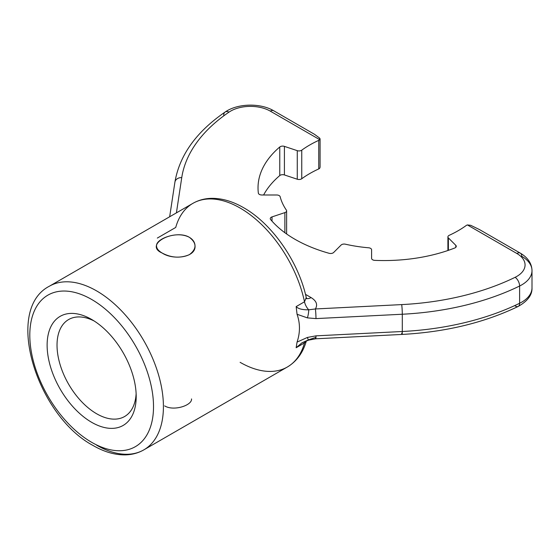 <?xml version="1.0" encoding="UTF-8"?>
<svg xmlns="http://www.w3.org/2000/svg" width="560" height="560" viewBox="0 0 560 560"><rect width="100%" height="100%" fill="white"/><g stroke="black" fill="none" stroke-linecap="round" stroke-linejoin="round"><path stroke-width="0.84" d="M91.665 299.467A87.479 50.505 -120 0 0 29.806 335.181A87.479 50.505 -120 0 0 91.665 442.316A87.479 50.505 -120 0 0 153.517 406.602A87.479 50.505 -120 0 0 91.665 299.467A87.479 50.505 -120 0 0 38.094 375.676A87.479 50.505 -120 0 0 145.229 437.535A87.479 50.505 -120 0 0 91.665 299.467M240.114 362.327A94.472 54.544 -120 0 0 287.357 367.003A94.472 54.544 -120 0 0 304.5 342.93L296.149 347.746L297.059 342.097L307.391 337.449L315.98 335.853L402.29 331.499A209.944 121.212 0 0 0 519.61 303.275L519.61 286.02A6.93 3.654 -116 0 0 515.137 277.305A28.063 16.205 0 0 0 516.852 253.484A6.93 3.997 120 0 1 520.317 253.141A6.93 3.997 120 0 1 521.752 256.312A34.993 20.202 180 0 1 532 270.599A34.993 20.202 180 0 1 519.61 286.02A209.944 121.212 180 0 1 402.29 314.237L315.98 318.598L307.391 317.877L297.059 314.272L296.149 306.607L304.5 301.784A94.472 54.544 -120 0 0 240.114 208.047A94.472 54.544 -120 0 0 192.878 203.364L49.371 286.216A94.472 54.544 60 0 1 96.614 290.899A94.472 54.544 60 0 1 158.333 374.15A94.472 54.544 60 0 1 143.85 449.855C138.32 453.012 132.216 454.685 125.545 454.874C115.003 455.056 104.195 451.941 93.114 445.522C36.869 415.716 3.577 309.785 49.371 286.216A94.472 54.544 60 0 1 96.614 290.899A94.472 54.544 60 0 1 158.333 374.15A94.472 54.544 60 0 1 143.85 449.855A94.472 54.544 60 0 1 96.614 445.179M94.213 321.02A55.986 32.326 -120 0 0 68.621 319.55A55.986 32.326 -120 0 0 60.039 364.413A55.986 32.326 -120 0 0 96.614 413.749A55.986 32.326 -120 0 0 124.6 416.521A55.986 32.326 -120 0 0 136.129 393.624A55.986 32.326 -120 0 1 96.614 413.749A55.986 32.326 -120 0 1 57.043 346.577A55.986 32.326 -120 0 1 94.213 321.02M189.392 237.328C193.081 239.575 194.957 242.466 195.034 245.987C195.902 257.544 173.243 260.477 162.176 253.043C158.494 250.894 156.611 248.542 156.541 245.987C155.652 238.553 178.36 230.552 189.392 237.328C196.854 243.096 196.861 248.871 189.406 254.653C180.348 258.426 171.269 257.887 162.176 253.043C143.78 245.147 172.683 228.459 189.392 237.328M164.654 405.895C173.677 411.481 192.248 405.335 191.534 398.93M306.397 340.837L306.313 341.082C302.939 352.807 296.618 361.445 287.357 367.003A94.472 54.544 -120 0 0 304.5 342.93L306.313 341.082L304.5 342.93A10.5 6.062 -120 0 1 305.298 341.243A10.5 6.062 -120 0 0 304.5 342.93L296.149 347.746L297.059 342.097C300.244 332.661 300.244 323.386 297.059 314.272C300.244 323.386 300.244 332.661 297.059 342.097L307.391 337.449L315.98 335.853L402.29 331.499L402.29 314.237A6.93 0.49 -92.9 0 0 401.688 304.598L315.378 308.959L308.721 309.813A10.5 6.062 -120 0 1 304.5 301.784L306.25 297.584L304.5 301.784A10.5 6.062 -120 0 0 308.721 309.813C302.358 309.89 298.172 308.819 296.149 306.607C298.172 308.819 302.358 309.89 308.721 309.813A6.93 1.54 -80 0 1 307.391 317.877A6.93 1.54 -80 0 0 308.721 309.813L315.378 308.959C317.891 304.682 316.456 300.895 311.094 297.591A10.5 6.062 120 0 1 306.537 298.417A10.5 6.062 120 0 0 311.094 297.591L305.48 294.35L311.094 297.591C316.456 300.895 317.891 304.682 315.378 308.959A6.93 0.49 -92.9 0 1 315.98 318.598A6.93 0.49 -92.9 0 0 315.378 308.959L401.688 304.598A6.93 0.49 -92.9 0 1 402.29 314.237L402.29 331.499A209.944 121.212 0 0 0 519.61 303.275L519.61 286.02A209.944 121.212 180 0 1 402.29 314.237L315.98 318.598L307.391 317.877L297.059 314.272L296.149 306.607L304.5 301.784A94.472 54.544 -120 0 0 240.114 208.047A94.472 54.544 -120 0 0 192.878 203.364A94.472 54.544 -120 0 0 175.728 227.444L157.325 238.07M520.317 253.141C527.891 257.642 531.783 263.459 532 270.599A34.993 20.202 180 0 1 519.61 286.02A6.93 3.654 -116 0 0 515.137 277.305A203.014 117.208 0 0 1 401.688 304.598A203.014 117.208 0 0 0 515.137 277.305A28.063 16.205 0 0 0 516.852 253.484L467.425 224.945L470.722 225.316L479.563 229.614L520.317 253.141A6.93 3.997 120 0 0 516.852 253.484L467.425 224.945A3.5 2.023 0 0 0 466.228 225.498A104.972 60.606 180 0 1 449.232 235.312A3.5 2.023 0 0 0 447.909 236.894A3.5 2.023 0 0 0 448.378 237.902L448.378 250.341L448.378 237.902L455.798 245.329A3.5 2.023 180 0 1 456.267 246.337A3.5 2.023 180 0 1 454.734 248.01A125.965 72.723 180 0 1 374.843 260.365A3.5 2.023 180 0 1 372.617 259.784A3.5 2.023 180 0 1 371.595 258.356L371.595 249.781A3.5 2.023 0 0 0 370.573 248.353A3.5 2.023 0 0 0 368.606 247.786A104.972 60.606 180 0 1 345.394 244.195A3.5 2.023 0 0 0 341.082 245.063L333.655 252.483A3.5 2.023 180 0 1 329.105 253.295A125.965 72.723 180 0 1 294.917 239.26A125.965 72.723 180 0 1 270.613 219.527A3.5 2.023 180 0 1 270.263 218.645A3.5 2.023 180 0 1 272.013 216.895L272.013 221.144L272.013 216.895L284.872 212.611A3.5 2.023 0 0 0 286.615 210.861A3.5 2.023 0 0 0 286.37 210.119A104.972 60.606 180 0 1 280.154 196.714A3.5 2.023 0 0 0 279.167 195.58A3.5 2.023 0 0 0 276.689 194.992L261.849 194.992A3.5 2.023 180 0 1 259.371 194.397A3.5 2.023 180 0 1 258.356 193.116A125.965 72.723 180 0 1 258.027 187.831A125.965 72.723 180 0 1 279.769 146.993A3.5 2.023 180 0 1 284.41 146.377L284.41 174.944L297.269 179.228L297.269 150.661A3.5 2.023 0 0 0 301.756 150.164L301.756 178.738A104.972 60.606 180 0 1 318.752 168.924L318.752 140.357A3.5 2.023 0 0 0 319.711 139.664L270.284 111.125A28.063 16.205 0 0 0 229.019 112.119A203.014 117.208 0 0 0 181.748 177.618L176.407 212.877L181.748 177.618A6.93 5.635 8.6 0 0 174.895 182.238A6.93 5.635 8.6 0 1 181.748 177.618A203.014 117.208 0 0 1 229.019 112.119A6.93 4.319 55.7 0 0 225.113 112.049A6.93 4.319 55.7 0 1 229.019 112.119A28.063 16.205 0 0 1 270.284 111.125A6.93 3.997 120 0 1 273.749 110.782A6.93 3.997 120 0 0 270.284 111.125L319.711 139.664L319.606 138.068L320.075 138.88L319.711 139.664A3.5 2.023 0 0 1 318.752 140.357L318.752 168.924A3.5 2.023 180 0 0 319.711 168.238A3.5 2.023 180 0 1 318.752 168.924A104.972 60.606 180 0 0 301.756 178.738A3.5 2.023 180 0 1 297.269 179.228L297.269 150.661A3.5 2.023 0 0 0 301.756 150.164L301.756 178.738A3.5 2.023 180 0 1 297.269 179.228L284.41 174.944A3.5 2.023 0 0 0 279.769 175.56L279.769 146.993A3.5 2.023 180 0 1 284.41 146.377L297.269 150.661L284.41 146.377L284.41 174.944A3.5 2.023 0 0 0 279.769 175.56L279.769 146.993A125.965 72.723 180 0 0 258.356 193.116A3.5 2.023 180 0 0 261.849 194.992L276.689 194.992A3.5 2.023 0 0 1 279.167 195.58A3.5 2.023 0 0 1 280.154 196.714A104.972 60.606 180 0 0 286.37 210.119A3.5 2.023 0 0 1 284.872 212.611L284.872 232.708L284.872 212.611L272.013 216.895A3.5 2.023 180 0 0 270.613 219.527A125.965 72.723 180 0 0 329.105 253.295A3.5 2.023 180 0 0 333.655 252.483L341.082 245.063A3.5 2.023 0 0 1 345.394 244.195A104.972 60.606 180 0 0 368.606 247.786A3.5 2.023 0 0 1 370.573 248.353A3.5 2.023 0 0 1 371.595 249.781L371.595 258.356A3.5 2.023 180 0 0 374.843 260.365A125.965 72.723 180 0 0 454.734 248.01A3.5 2.023 180 0 0 455.798 245.329L455.798 247.345L455.798 245.329L448.378 237.902A3.5 2.023 0 0 1 449.232 235.312A104.972 60.606 180 0 0 466.228 225.498A3.5 2.023 0 0 1 467.425 224.945L470.722 225.316M401.688 333.165A6.93 0.49 87.1 0 0 402.038 334.432A6.93 0.49 87.1 0 0 402.29 331.499A6.93 0.49 87.1 0 1 402.038 334.432C445.599 332.066 484.309 322.735 518.175 306.446A6.93 3.654 64 0 0 519.61 303.275A34.993 20.202 0 0 0 532 287.854A34.993 20.202 0 0 1 519.61 303.275A6.93 3.654 64 0 1 518.175 306.446A6.93 3.654 64 0 1 515.137 305.879M402.038 334.432L315.721 338.793A6.93 0.49 87.1 0 0 315.98 335.853A6.93 0.49 87.1 0 1 315.721 338.793A6.93 0.49 87.1 0 1 315.378 337.526L308.721 339.773L301.826 342.895L296.149 347.746L301.826 342.895L308.637 340.137A6.93 0.588 74.5 0 0 308.721 339.773M308.637 340.137A6.93 0.588 74.5 0 1 307.391 337.449A6.93 0.588 74.5 0 0 308.637 340.137L315.721 338.793M263.606 194.992A125.965 72.723 180 0 1 279.769 175.56A125.965 72.723 180 0 0 263.606 194.992M91.665 319.466A62.986 36.365 60 0 1 136.199 396.606A62.986 36.365 60 0 1 91.665 422.317A62.986 36.365 60 0 1 47.124 345.184A62.986 36.365 60 0 1 91.665 319.466L91.665 319.466A62.986 36.365 60 0 1 136.199 396.606A62.986 36.365 60 0 1 91.665 422.317A62.986 36.365 60 0 1 47.124 345.184A62.986 36.365 60 0 1 91.665 319.466M223.727 115.192A6.93 4.319 55.7 0 1 225.113 112.049C237.517 103.327 260.344 102.809 273.749 110.782L314.496 134.309L319.606 138.068M174.846 182.924A6.93 5.635 8.6 0 1 174.895 182.238C179.508 155.267 196.245 131.873 225.113 112.049M319.711 168.238L320.075 167.23L320.075 138.88M301.756 150.164A104.972 60.606 180 0 1 318.752 140.357A104.972 60.606 180 0 0 301.756 150.164M287.357 367.003L143.85 449.855M518.175 306.446C527.695 301.084 532.301 294.882 532 287.854L532 270.599M305.844 298.109L306.754 298.774L306.25 297.584C298.571 261.835 272.223 223.797 243.614 207.697C232.596 201.32 221.851 198.198 211.365 198.345C204.624 198.506 198.457 200.179 192.878 203.364M174.895 182.238L169.666 216.769M286.615 233.968L286.615 210.861M447.909 250.502L447.909 236.894"/></g></svg>
